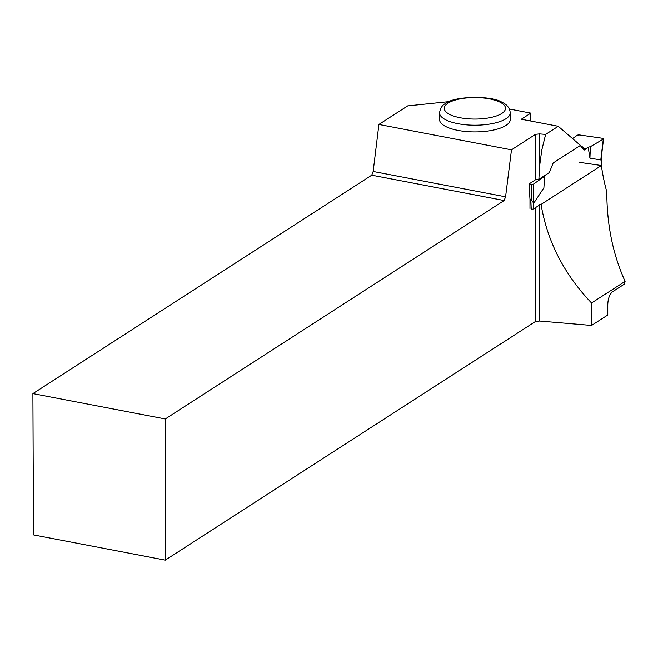 <?xml version="1.0" encoding="UTF-8"?>
<svg xmlns="http://www.w3.org/2000/svg" width="658" height="658" viewBox="0 0 658 658"><rect width="100%" height="100%" fill="white"/><g stroke="black" fill="none" stroke-linecap="round" stroke-linejoin="round"><path stroke-width="0.99" d="M529.978 208.471L529.978 199.275L530.825 199.399L533.728 203.182L543.886 187.818L544.684 175.563M530.825 199.399L531.22 209.145A1.793 0.592 -2.3 0 0 533.646 208.825L540.522 204.383M600.927 165.454L601.297 165.207A1.793 0.592 -2.3 0 0 601.519 164.911L601.231 157.961M601.132 157.616L600.77 159.96L589.922 158.142L588.186 147.203L585.357 149.029M580.274 145.484L583.926 149.958L585.579 149.193L581.458 146.158L584.312 150.016M601.157 158.611L603.559 138.822A1.793 0.592 177.7 0 0 602.629 138.312L579.599 134.972A1.793 0.592 -2.3 0 0 577.14 135.326L572.156 138.879L577.14 135.326L579.599 134.972L602.629 138.312L603.304 139.109L590.399 146.676L588.186 147.203L590.399 146.676L603.304 139.109L600.77 159.96M544.725 176.122L533.728 183.969A1.793 0.592 -2.3 0 1 531.261 184.314L528.974 183.985L535.538 179.749L535.538 134.322L511.48 149.835L505.566 196.808L373.16 171.467L371.745 175.184L32.9 393.616L33.476 534.896L165.298 560.123L165.298 418.957L32.9 393.616M531.261 184.314L531.269 199.884M590.399 146.676L589.922 158.142M533.728 183.969L533.728 203.182M509.415 109.039L530.792 113.127L521.333 119.23L558.239 126.295L580.43 145.385L553.156 162.97L549.315 172.577L538.869 179.305L539.585 166.186L539.585 133.903L535.538 134.322M558.239 126.295L545.63 134.421L541.773 150.098L539.585 166.186M579.205 162.304L601.387 165.52A182.044 149.67 -122.8 0 0 606.808 191.889C606.816 224.617 612.911 254.449 625.1 281.369L591.55 302.993C564.079 274.164 547.25 241.297 541.057 204.408L539.585 204.342M601.387 165.52L541.057 204.408M165.298 560.123L535.538 321.449L539.585 321.03L591.55 325.447L607.77 314.993L607.77 304.86C607.926 298.921 609.448 294.595 612.335 291.881L624.426 284.083L625.1 281.369M529.978 199.275L528.974 183.985M165.298 418.957L504.143 200.526L505.566 196.808M535.538 321.449L535.538 207.599M539.585 321.03L539.585 204.992M538.869 179.305L535.538 179.749M591.55 325.447L591.55 302.993M505.953 125.439A35.376 12.428 180 0 1 466.152 131.534A35.376 12.428 180 0 1 439.511 119.493L439.511 112.789A35.376 12.428 180 0 0 466.152 124.831A35.376 12.428 180 0 0 505.953 118.736A35.376 12.428 180 0 0 510.263 112.789L510.263 119.493A35.376 12.428 180 0 1 505.953 125.439M511.48 149.835L378.893 124.461L407.68 105.905L449.332 101.595M545.63 134.421L539.585 133.903M373.16 171.467L378.893 124.461M504.143 200.526L371.745 175.184M530.792 113.127L530.792 121.039M581.458 146.158L580.685 145.977M533.646 208.825L533.399 202.812M601.297 165.207L601.05 159.203M448.016 103.174A30.605 10.75 0 0 0 475.644 119.073A30.605 10.75 0 0 0 501.009 102.722A30.605 10.75 0 0 0 448.016 103.174M510.263 112.789C509.679 107.912 506.915 104.416 501.972 102.294C491.847 95.295 453.428 96.019 445.425 103.635C442.497 104.828 440.523 107.879 439.511 112.789"/></g></svg>
